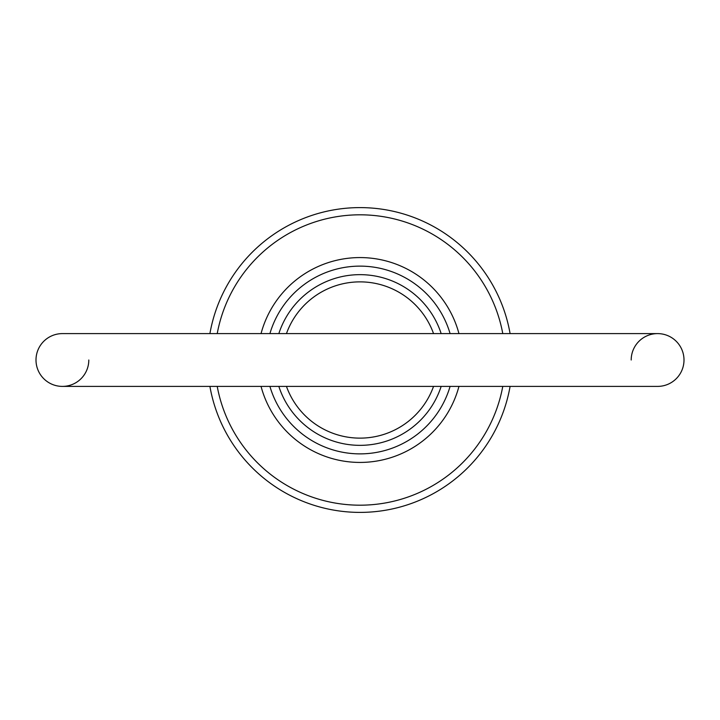 <?xml version="1.0" encoding="UTF-8"?>
<svg xmlns="http://www.w3.org/2000/svg" width="720" height="720" viewBox="0 0 720 720"><rect width="100%" height="100%" fill="white"/><g stroke="black" fill="none" stroke-linecap="round" stroke-linejoin="round"><path stroke-width="1.08" d="M88.803 360A26.397 26.397 0 0 1 62.397 386.397A26.397 26.397 0 0 1 36 360A26.397 26.397 0 0 0 62.397 386.397A26.397 26.397 0 0 1 36 360A26.397 26.397 0 0 1 62.397 333.603A26.397 26.397 0 0 0 36 360A26.397 26.397 0 0 1 62.397 333.603L657.603 333.603A26.397 26.397 0 0 1 684 360A26.397 26.397 0 0 1 657.603 386.397A26.397 26.397 0 0 0 684 360A26.397 26.397 0 0 1 657.603 386.397A26.397 26.397 0 0 0 684 360M631.197 360A26.397 26.397 0 0 1 657.603 333.603M441.162 386.397A85.347 85.347 0 0 1 278.838 386.397M458.955 386.397A102.411 102.411 0 0 1 261.045 386.397M269.91 386.397A93.879 93.879 0 0 0 450.09 386.397M502.776 333.603A145.197 145.197 0 0 0 217.224 333.603M209.907 333.603A152.397 152.397 0 0 1 510.093 333.603M433.548 333.603A78.147 78.147 0 0 0 286.452 333.603M278.838 333.603A85.347 85.347 0 0 1 441.162 333.603M510.093 386.397A152.397 152.397 0 0 1 209.907 386.397M286.452 386.397A78.147 78.147 0 0 0 433.548 386.397M217.224 386.397A145.197 145.197 0 0 0 502.776 386.397M450.09 333.603A93.879 93.879 0 0 0 269.91 333.603M261.045 333.603A102.411 102.411 0 0 1 458.955 333.603M657.603 386.397L62.397 386.397"/></g></svg>
